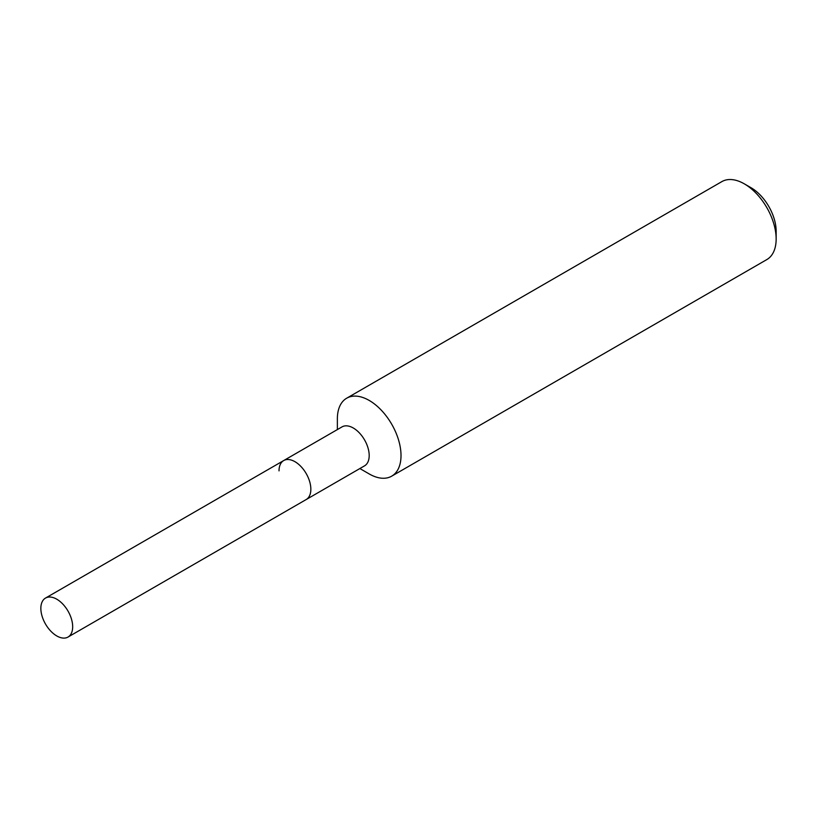 <?xml version="1.0" encoding="UTF-8"?>
<svg xmlns="http://www.w3.org/2000/svg" width="817" height="817" viewBox="0 0 817 817"><rect width="100%" height="100%" fill="white"/><g stroke="black" fill="none" stroke-linecap="round" stroke-linejoin="round"><path stroke-width="1.23" d="M68.015 637.056A22.498 12.99 -120 0 0 72.672 626.751A22.498 12.99 -120 0 0 62.848 604.11A22.498 12.99 -120 0 0 45.507 598.075A22.498 12.99 -120 0 0 40.85 608.379A22.498 12.99 -120 0 0 50.674 631.02A22.498 12.99 -120 0 0 68.015 637.056L306.191 499.544A22.498 12.99 -120 0 0 310.848 489.24A22.498 12.99 -120 0 1 306.191 499.544L364.535 465.853A22.498 12.99 -120 0 0 369.192 455.559A22.498 12.99 -120 0 0 359.368 432.908A22.498 12.99 -120 0 0 342.037 426.882L283.693 460.563A22.498 12.99 -120 0 0 279.026 470.868M283.693 460.563A22.498 12.99 -120 0 1 301.034 466.599A22.498 12.99 -120 0 1 310.848 489.24A22.498 12.99 -120 0 0 301.034 466.599A22.498 12.99 -120 0 0 283.693 460.563L45.507 598.075M359.878 468.55L369.192 473.931A45.006 25.981 -120 0 0 391.7 476.158A45.006 25.981 -120 0 0 401.014 455.559A45.006 25.981 -120 0 0 381.376 410.267A45.006 25.981 -120 0 0 346.694 398.206A45.006 25.981 -120 0 0 337.37 418.815L337.37 429.568M744.328 183.856L751.068 187.747A35.478 20.486 -120 0 1 776.15 231.201L776.15 238.972A45.006 25.981 -120 0 0 744.328 183.856A45.006 25.981 -120 0 0 721.83 181.629L346.694 398.206M391.7 476.158L766.826 259.581A45.006 25.981 -120 0 0 776.15 238.972"/></g></svg>
